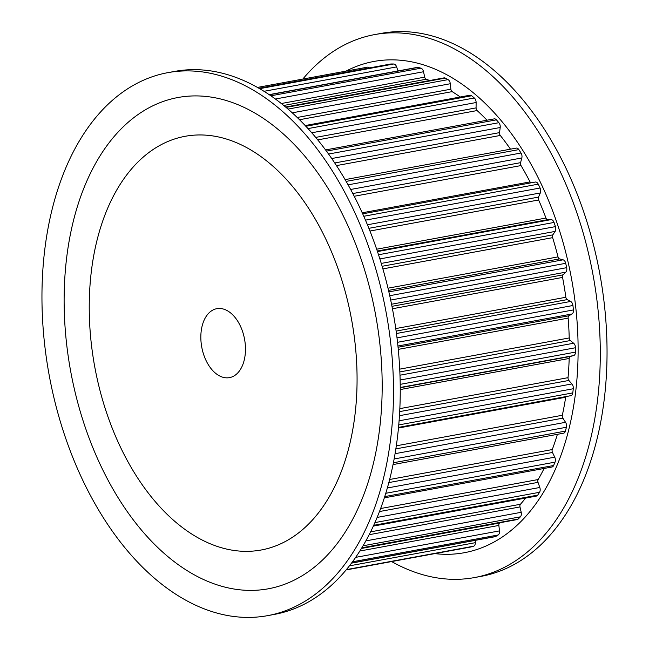 <?xml version="1.0" encoding="UTF-8"?>
<svg xmlns="http://www.w3.org/2000/svg" width="649" height="649" viewBox="0 0 649 649"><rect width="100%" height="100%" fill="white"/><g stroke="black" fill="none" stroke-linecap="round" stroke-linejoin="round"><path stroke-width="0.97" d="M434.822 553.613A249.751 155.054 -100.4 0 0 473.089 550.668A249.751 155.054 -100.4 0 0 568.694 264.784A249.751 155.054 -100.4 0 0 365.087 63.513A249.751 155.054 -100.4 0 0 346.022 71.122M391.623 561.563A276.044 171.377 -100.4 0 0 474.484 577.569A276.044 171.377 -100.4 0 0 484.203 575.306A276.044 171.377 -100.4 0 0 591.539 267.185A276.044 171.377 -100.4 0 0 374.554 34.608A276.044 171.377 -100.4 0 0 364.835 36.871A276.044 171.377 -100.4 0 0 302.815 79.073M474.484 577.569L481.242 576.328A276.044 171.377 -100.4 0 0 490.96 574.065A276.044 171.377 -100.4 0 0 598.297 265.944A276.044 171.377 -100.4 0 0 381.312 33.367L374.554 34.608M268.629 548.275A210.317 130.571 79.6 0 1 261.223 549.995A210.317 130.571 79.6 0 1 95.898 372.794A210.317 130.571 79.6 0 1 177.68 138.034A210.317 130.571 79.6 0 1 185.087 136.306A210.317 130.571 79.6 0 1 350.411 313.508A210.317 130.571 79.6 0 1 268.629 548.275M169.154 99.573A249.751 155.054 79.6 0 1 372.761 300.852A249.751 155.054 79.6 0 1 277.155 586.728A249.751 155.054 79.6 0 1 73.548 385.457A249.751 155.054 79.6 0 1 169.154 99.573M167.758 72.672L174.516 71.431A276.044 171.377 79.6 0 1 391.501 304A276.044 171.377 79.6 0 1 284.165 612.129A276.044 171.377 79.6 0 1 274.446 614.392L267.688 615.633A276.044 171.377 79.6 0 1 50.703 383.056A276.044 171.377 79.6 0 1 158.04 74.935A276.044 171.377 79.6 0 1 167.758 72.672A276.044 171.377 79.6 0 1 384.743 305.249A276.044 171.377 79.6 0 1 277.407 613.37A276.044 171.377 79.6 0 1 267.688 615.633M398.559 427.383L570.836 395.679A4.381 2.718 79.6 0 0 572.783 392.896A245.59 152.474 79.6 0 0 573.286 388.743A4.381 2.718 79.6 0 0 573.164 386.544A4.381 2.718 79.6 0 0 571.915 383.948L568.865 380.46A2.628 1.631 79.6 0 1 568.118 378.902A2.628 1.631 79.6 0 1 568.037 377.669A235.952 146.487 79.6 0 0 569.189 358.459A2.628 1.631 79.6 0 1 570.301 356.463L573.619 355.579A4.381 2.718 79.6 0 0 575.485 352.099A245.59 152.474 79.6 0 0 575.493 347.742A4.381 2.718 79.6 0 0 575.322 346.274A4.381 2.718 79.6 0 0 573.635 343.248L570.333 340.547A2.628 1.631 79.6 0 1 569.319 338.729A2.628 1.631 79.6 0 1 569.222 337.942A235.952 146.487 79.6 0 0 568.143 318.115A2.628 1.631 79.6 0 1 568.978 315.779L572.037 313.97A4.381 2.718 79.6 0 0 573.424 309.93A245.59 152.474 79.6 0 0 572.937 305.501A4.381 2.718 79.6 0 0 572.816 304.787A4.381 2.718 79.6 0 0 570.666 301.444L567.202 299.611A2.628 1.631 79.6 0 1 565.904 297.607A2.628 1.631 79.6 0 1 565.847 297.266A235.952 146.487 79.6 0 0 562.561 277.431A2.628 1.631 79.6 0 1 563.105 274.835L565.814 272.158A4.381 2.718 79.6 0 0 566.682 267.672A245.59 152.474 79.6 0 0 566.204 265.49A245.59 152.474 79.6 0 0 565.717 263.307A4.381 2.718 79.6 0 0 563.081 259.819L559.568 258.902A2.628 1.631 79.6 0 1 558.01 256.899L387.997 288.188M393.083 464.57L563.6 433.191A4.381 2.718 79.6 0 0 565.417 431.09A245.59 152.474 79.6 0 0 566.399 427.261A4.381 2.718 79.6 0 0 566.399 424.381A4.381 2.718 79.6 0 0 565.555 422.312L562.853 418.151A2.628 1.631 79.6 0 1 562.342 416.909A2.628 1.631 79.6 0 1 562.326 415.263A235.952 146.487 79.6 0 0 565.668 397.245A2.628 1.631 79.6 0 1 565.847 396.596M557.394 434.335A235.952 146.487 79.6 0 1 552.258 449.562L389.684 479.489M384.386 497.856L551.999 467.004A4.381 2.718 79.6 0 0 553.605 465.52A245.59 152.474 79.6 0 0 555.041 462.137A4.381 2.718 79.6 0 0 555.236 458.624A4.381 2.718 79.6 0 0 554.741 457.18L552.469 452.467A2.628 1.631 79.6 0 1 552.169 451.599A2.628 1.631 79.6 0 1 552.258 449.562M544.089 468.456A235.952 146.487 79.6 0 1 538.151 479.538L380.679 508.524M373.402 526.088L536.382 496.087A4.381 2.718 79.6 0 0 537.705 495.13A245.59 152.474 79.6 0 0 539.546 492.291A4.381 2.718 79.6 0 0 540.025 488.251A4.381 2.718 79.6 0 0 539.806 487.48L538.029 482.361A2.628 1.631 79.6 0 1 537.899 481.907A2.628 1.631 79.6 0 1 538.151 479.538M525.601 498.067A235.952 146.487 79.6 0 1 520.425 504.273L370.652 531.839M361.663 548.194L517.229 519.557A4.381 2.718 79.6 0 0 518.202 519.03A245.59 152.474 79.6 0 0 520.393 516.823A4.381 2.718 79.6 0 0 521.212 512.345A4.381 2.718 79.6 0 0 521.204 512.304L519.979 506.934A2.628 1.631 79.6 0 1 519.979 506.918A2.628 1.631 79.6 0 1 520.425 504.273M500.022 522.729A235.952 146.487 79.6 0 1 499.616 523.013L361.517 548.429M351.563 563.129L495.114 536.707A4.381 2.718 79.6 0 0 495.69 536.488A245.59 152.474 79.6 0 0 498.164 534.987A4.381 2.718 79.6 0 0 499.495 530.89L498.862 525.439A2.628 1.631 79.6 0 1 499.616 523.013M475.336 540.349L475.344 542.678A4.381 2.718 79.6 0 1 473.527 546.223A245.59 152.474 79.6 0 1 470.849 546.977A4.381 2.718 79.6 0 1 470.72 547.01A4.381 2.718 79.6 0 1 470.582 547.026M367.464 67.171L257.377 87.437L367.334 67.204A4.381 2.718 79.6 0 1 367.464 67.171A4.381 2.718 79.6 0 1 369.427 67.926M390.365 64.097A4.381 2.718 79.6 0 1 390.649 64.016A4.381 2.718 79.6 0 1 390.941 63.991A245.59 152.474 79.6 0 1 393.748 64A4.381 2.718 79.6 0 1 396.628 66.904L397.975 70.936M269.1 94.657L417.307 67.374A4.381 2.718 79.6 0 1 418.086 67.407A245.59 152.474 79.6 0 1 420.933 68.186A4.381 2.718 79.6 0 1 423.521 71.706A4.381 2.718 79.6 0 1 423.529 71.747L424.697 77.134A2.628 1.631 79.6 0 1 424.697 77.134L281.244 103.532M429.711 80.517A235.952 146.487 79.6 0 0 426.198 79.243A2.628 1.631 79.6 0 1 424.697 77.15M285.56 107.044L443.997 77.888A4.381 2.718 79.6 0 1 445.255 78.107A245.59 152.474 79.6 0 1 448.061 79.632A4.381 2.718 79.6 0 1 450.171 82.95A4.381 2.718 79.6 0 1 450.301 83.737L450.868 89.197L297.161 117.485M460.287 97.001A235.952 146.487 79.6 0 0 452.15 91.631A2.628 1.631 79.6 0 1 450.941 89.676A2.628 1.631 79.6 0 1 450.868 89.197M305.135 125.557L469.908 95.225A4.381 2.718 79.6 0 1 471.636 95.768A245.59 152.474 79.6 0 1 474.314 97.991A4.381 2.718 79.6 0 1 475.952 100.976A4.381 2.718 79.6 0 1 476.115 102.526L476.074 107.888L315.649 137.41M486.985 120.211A235.952 146.487 79.6 0 0 477.104 110.557A2.628 1.631 79.6 0 1 476.171 108.813A2.628 1.631 79.6 0 1 476.074 107.888M325.506 149.935L494.246 118.872A4.381 2.718 79.6 0 1 496.42 119.846A245.59 152.474 79.6 0 1 498.878 122.702A4.381 2.718 79.6 0 1 500.079 125.249A4.381 2.718 79.6 0 1 500.201 127.52L499.552 132.623L334.681 162.972M510.495 149.181A235.952 146.487 79.6 0 0 500.29 135.454A2.628 1.631 79.6 0 1 499.625 133.986A2.628 1.631 79.6 0 1 499.552 132.623M345.065 179.627L516.279 148.11A4.381 2.718 79.6 0 1 518.851 149.611A245.59 152.474 79.6 0 1 521.025 153.01A4.381 2.718 79.6 0 1 521.837 155.022A4.381 2.718 79.6 0 1 521.82 157.975L520.579 162.664L352.78 193.548M530.85 182.872A2.628 1.631 79.6 0 1 530.046 181.907A235.952 146.487 79.6 0 0 521.017 165.568A2.628 1.631 79.6 0 1 520.571 164.44A2.628 1.631 79.6 0 1 520.579 162.664M535.157 182.093A4.381 2.718 79.6 0 1 535.336 182.044A4.381 2.718 79.6 0 1 538.248 184.162A245.59 152.474 79.6 0 1 540.082 188.007A4.381 2.718 79.6 0 1 540.544 189.386A4.381 2.718 79.6 0 1 540.317 192.956L538.532 197.093L368.859 228.326M558.01 256.899A235.952 146.487 79.6 0 0 552.632 237.656A2.628 1.631 79.6 0 1 552.542 237.323A2.628 1.631 79.6 0 1 552.851 234.865L555.138 231.409A4.381 2.718 79.6 0 0 555.641 227.312A4.381 2.718 79.6 0 0 555.455 226.615A245.59 152.474 79.6 0 0 554.035 222.453A4.381 2.718 79.6 0 0 551.123 219.622L547.667 219.662A2.628 1.631 79.6 0 1 545.955 218.048A235.952 146.487 79.6 0 0 538.638 199.981A2.628 1.631 79.6 0 1 538.394 199.235A2.628 1.631 79.6 0 1 538.532 197.093M349.138 307.529A210.317 130.571 79.6 0 1 261.223 549.995A210.317 130.571 79.6 0 1 97.172 378.781A210.317 130.571 79.6 0 1 185.087 136.306A210.317 130.571 79.6 0 1 349.138 307.529M202.155 349.089A35.054 21.766 79.6 0 1 216.807 308.681A35.054 21.766 79.6 0 1 244.154 337.212A35.054 21.766 79.6 0 1 229.503 377.629A35.054 21.766 79.6 0 1 202.155 349.089M565.717 263.307L389.733 295.701M563.081 259.819L388.865 291.88M559.568 258.902L388.516 290.387M552.632 237.656L382.878 268.897M552.851 234.865L382.115 266.293M555.138 231.409L381.247 263.413M555.455 226.615L379.86 258.935M554.035 222.453L378.513 254.757M551.123 219.622L377.458 251.585M547.667 219.662L377.272 251.025M545.955 218.048L376.655 249.208M538.638 199.981L369.946 231.036M540.317 192.956L367.407 224.781M540.082 188.007L365.452 220.149M538.248 184.162L363.756 216.279M530.046 181.907L362.199 212.799M521.017 165.568L354.2 196.274M521.82 157.975L350.614 189.484M521.025 153.01L348.059 184.843M518.851 149.611L346.104 181.404M500.29 135.454L336.425 165.617M500.201 127.52L331.671 158.534M498.878 122.702L328.516 154.056M496.42 119.846L326.398 151.136M477.104 110.557L317.694 139.892M476.115 102.526L311.698 132.785M474.314 97.991L307.967 128.607M471.636 95.768L305.817 126.287M452.15 91.631L299.457 119.732M450.301 83.737L292.196 112.837M448.061 79.632L287.978 109.097M445.255 78.107L286.006 107.418M426.198 79.243L283.662 105.479M423.529 71.747L275.33 99.021M420.933 68.186L270.811 95.817M418.086 67.407L269.303 94.795M396.628 66.904L263.948 91.322M393.748 64L259.584 88.694M390.941 63.991L258.894 88.296M470.849 546.977L346.185 569.919M473.527 546.223L346.444 569.611M475.344 542.678L349.478 565.847M495.69 536.488L351.661 562.999M498.164 534.987L352.561 561.783M499.495 530.89L355.717 557.353M498.862 525.439L359.919 551.009M518.202 519.03L361.907 547.797M520.393 516.823L363.116 545.777M521.204 512.304L365.914 540.885M519.979 506.934L369.224 534.687M537.705 495.13L373.759 525.309M539.546 492.291L374.984 522.583M539.806 487.48L377.191 517.407M538.029 482.361L379.535 511.534M553.605 465.52L384.792 496.59M555.041 462.137L385.831 493.281M554.741 457.18L387.396 487.975M552.469 452.467L388.881 482.572M565.417 431.09L393.456 462.745M566.399 427.261L394.178 458.965M565.555 422.312L395.111 453.683M562.853 418.151L395.89 448.881M562.326 415.263L396.352 445.806M565.668 397.245L398.502 428.007M572.783 392.896L398.786 424.925M573.286 388.743L399.127 420.795M571.915 383.948L399.484 415.685M568.865 380.46L399.719 411.596M568.037 377.669L399.865 408.627M569.189 358.459L400.279 389.546M570.301 356.463L400.271 387.753M573.619 355.579L400.271 387.477M575.485 352.099L400.238 384.354M575.493 347.742L400.149 380.014M573.635 343.248L400.003 375.203M570.333 340.547L399.873 371.918M569.222 337.942L399.743 369.135M568.143 318.115L398.283 349.373M568.978 315.779L398.072 347.239M572.037 313.97L397.942 346.014M573.424 309.93L397.545 342.299M572.937 305.501L397.018 337.878M570.666 301.444L396.458 333.505M567.202 299.611L396.133 331.095M565.847 297.266L395.768 328.572M562.561 277.431L392.434 308.746M563.105 274.835L391.972 306.328M565.814 272.158L391.55 304.235M566.682 267.672L390.69 300.065M535.336 182.044L362.661 213.829M390.649 64.016L258.862 88.272M470.72 547.01L346.185 569.927"/></g></svg>
